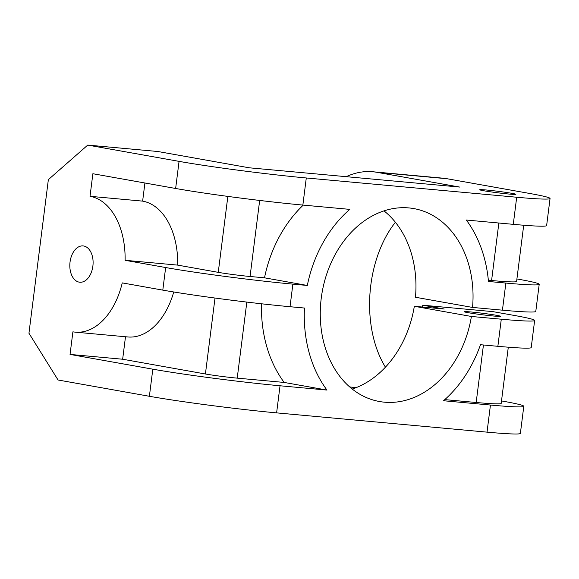 <?xml version="1.0" encoding="UTF-8"?>
<svg xmlns="http://www.w3.org/2000/svg" width="579" height="579" viewBox="0 0 579 579"><rect width="100%" height="100%" fill="white"/><g stroke="black" fill="none" stroke-linecap="round" stroke-linejoin="round"><path stroke-width="0.87" d="M383.993 210.879A97.981 75.603 100.1 0 1 415.461 297.259L472.544 307.435L502.434 310.17A91.149 3.807 7.2 0 0 535.785 311.415L539.208 284.311A91.149 3.807 -172.8 0 1 505.858 283.066L488.466 281.474A118.492 91.431 100.1 0 0 466.327 220.042L513.276 224.341A91.149 3.807 7.2 0 0 546.627 225.586L550.05 198.481A91.149 3.807 -172.8 0 1 516.7 197.236L306.284 177.97A91.149 3.807 -172.8 0 1 179.063 161.367L87.74 145.09L157.879 151.51L249.202 167.794L459.625 187.06L376.857 172.303L446.995 178.723A118.492 75.212 -84.8 0 0 442.964 178.18L372.825 171.76A118.492 75.212 95.2 0 1 376.857 172.303M422.742 305.205L492.881 311.625L514.355 315.454A91.149 3.807 -172.8 0 1 534.641 320.455A91.149 3.807 -172.8 0 1 501.291 319.203L471.4 316.467L414.325 306.291L444.216 309.027L422.742 305.205A97.981 62.192 95.2 0 1 422.446 307.036M468.353 312.725A18.231 0.76 7.2 0 0 488.394 315.49A18.231 0.76 7.2 0 0 500.466 316.293A18.231 0.76 7.2 0 0 482.473 313.253A18.231 0.76 7.2 0 0 464.293 311.726A18.231 0.76 7.2 0 0 468.353 312.725M356.498 387.496A97.981 62.192 95.2 0 1 353.081 387.329A97.981 62.192 95.2 0 1 349.593 386.852M395.399 222.256A97.981 62.192 -84.8 0 0 385.433 367.166M501.508 400.929L503.506 401.283A91.149 3.807 -172.8 0 1 523.8 406.284A91.149 3.807 -172.8 0 1 490.449 405.039L443.5 400.74A118.492 91.431 100.1 0 0 480.476 344.715L497.868 346.307A91.149 3.807 7.2 0 0 531.218 347.559L534.641 320.455M446.995 178.723L529.763 193.48A91.149 3.807 -172.8 0 1 550.05 198.481M516.917 278.955L518.914 279.31A91.149 3.807 -172.8 0 1 539.208 284.311M471.4 316.467A97.981 75.603 -79.9 0 1 379.455 401.515A97.981 75.603 -79.9 0 1 322.221 291.787A97.981 75.603 -79.9 0 1 413.847 208.592A97.981 75.603 -79.9 0 1 472.544 307.435M302.86 205.075L349.803 209.374A118.492 91.431 100.1 0 0 307.319 285.454L292.873 284.13A91.149 3.807 -172.8 0 1 165.652 267.534L125.1 260.304A68.358 43.389 -84.8 0 0 90.02 196.31L92.872 173.722L175.64 188.479A91.149 3.807 7.2 0 0 302.86 205.075L306.284 177.97M70.045 354.42L72.903 331.832A68.358 43.389 -84.8 0 0 75.227 332.143A68.358 43.389 -84.8 0 0 122.249 282.892L162.8 290.122A91.149 3.807 7.2 0 0 290.021 306.718L304.467 308.042A118.492 91.431 100.1 0 0 326.976 390.072L280.033 385.773A91.149 3.807 -172.8 0 1 152.813 369.178L70.045 354.42L122.654 359.233L205.415 373.991A22.784 0.955 -172.8 0 0 237.224 378.138L284.166 382.437A118.492 91.431 -79.9 0 1 261.527 303.787M87.74 145.09L48.354 179.642L28.95 333.236L58.059 379.998L149.389 396.282A91.149 3.807 7.2 0 0 276.61 412.878L487.026 432.144A91.149 3.807 7.2 0 0 520.376 433.389L523.8 406.284M511.814 193.321A18.231 0.76 -172.8 0 1 515.875 194.32A18.231 0.76 -172.8 0 1 497.694 192.793A18.231 0.76 -172.8 0 1 479.701 189.753A18.231 0.76 -172.8 0 1 491.774 190.556A18.231 0.76 -172.8 0 1 511.814 193.321M352.235 389.059A97.981 75.603 100.1 0 0 414.325 306.291M83.745 246.003A18.231 11.573 95.2 0 1 92.937 265.616A18.231 11.573 95.2 0 1 79.801 282.226A18.231 11.573 95.2 0 1 69.936 263.018A18.231 11.573 95.2 0 1 83.123 245.916A18.231 11.573 95.2 0 1 83.745 246.003M488.343 280.222L491.585 280.518A68.358 2.859 7.2 0 0 516.598 281.459L523.706 225.231M444.781 399.619L476.177 402.492A68.358 2.859 7.2 0 0 501.19 403.433L508.297 347.205M307.319 285.454L264.509 277.819L250.063 276.494A22.784 0.955 -172.8 0 1 218.254 272.347L177.702 265.117A68.358 43.389 95.2 0 0 142.629 201.123L144.916 183M264.509 277.819A118.492 91.431 -79.9 0 1 303.266 205.111M326.976 390.072L284.166 382.437M90.02 196.31L142.629 201.123M125.1 260.304L177.702 265.117M173.736 291.975A68.358 43.389 95.2 0 1 127.836 336.964L75.227 332.143M125.491 336.746L122.654 359.233M346.235 176.675A118.492 75.212 95.2 0 1 372.825 171.76M505.858 283.066L502.434 310.17M501.291 319.203L497.868 346.307M516.7 197.236L513.276 224.341M290.021 306.718L292.873 284.13M276.61 412.878L280.033 385.773M490.449 405.039L487.026 432.144M498.852 223.016L491.585 280.518M483.443 344.99L476.177 402.492M250.063 276.494L259.667 200.443M227.851 196.397L218.254 272.347M237.224 378.138L246.828 302.086M215.012 298.04L205.415 373.991M179.063 161.367L175.64 188.479M152.813 369.178L149.389 396.282M165.652 267.534L162.8 290.122"/></g></svg>
